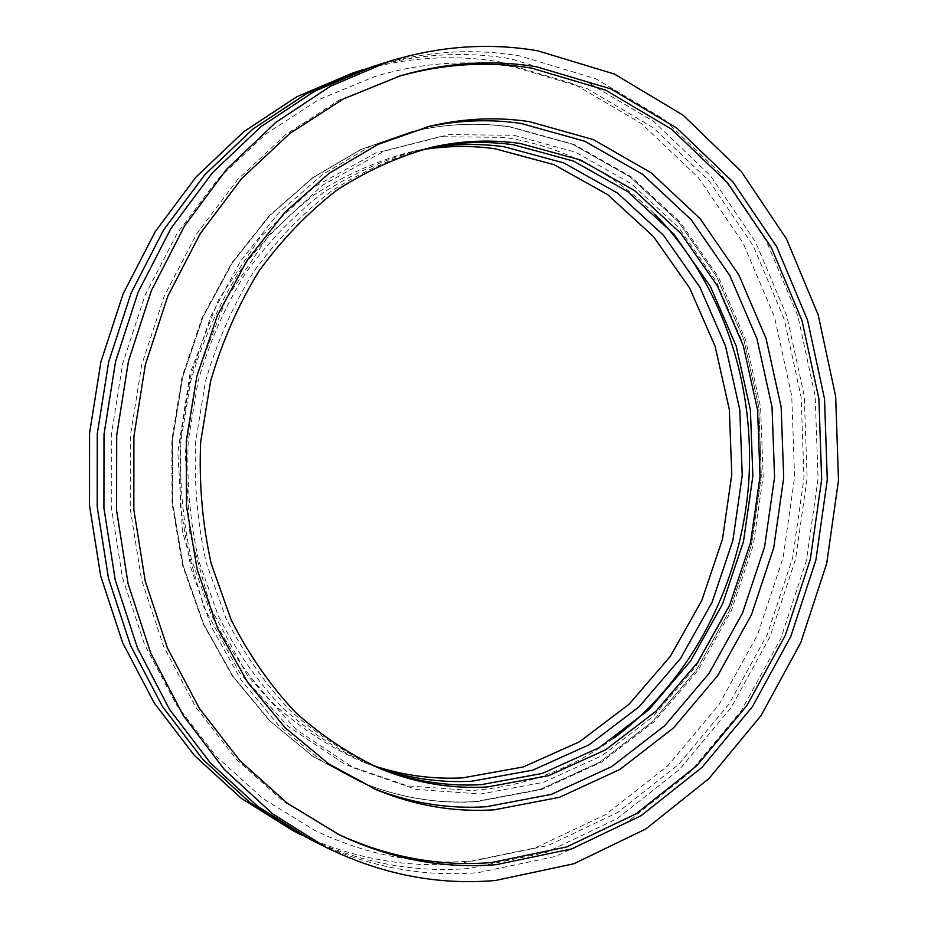 <?xml version="1.0" encoding="UTF-8"?>
<svg xmlns="http://www.w3.org/2000/svg" width="928" height="928" viewBox="0 0 928 928"><rect width="100%" height="100%" fill="white"/><g stroke="black" fill="none" stroke-linecap="round" stroke-linejoin="round"><path stroke-width="0.7" stroke-dasharray="4.64 3.48" d="M367.743 68.208C415.837 54.056 463.292 50.866 510.11 58.673L585.765 81.235L653.416 121.243L710.593 175.833L755.496 241.906L786.956 316.355L804.274 396.07L807.128 478.036L795.563 559.294L769.927 636.921L730.881 707.96L679.493 769.498L617.248 818.589L546.232 852.426L469.139 868.446C413.911 872.981 359.728 862.68 306.6 837.543M372.082 66.793C421.927 51.4 471.122 47.769 519.692 55.924L595.753 78.752L663.74 119.144L721.172 174.209L766.261 240.839L797.836 315.868L815.19 396.21L818.044 478.813L806.409 560.698L780.645 638.94L741.414 710.558L689.771 772.618L627.212 822.173L555.826 856.37L478.303 872.622C421.231 877.401 365.354 866.404 310.671 839.62M353.452 72.72C402.601 57.524 451.159 53.894 499.136 61.805L574.316 84.088L641.584 123.656L698.459 177.689L743.154 243.148L774.474 316.9L791.735 395.908L794.612 477.154L783.128 557.693L757.642 634.601L718.817 704.978L667.708 765.902L605.833 814.471L535.247 847.89L458.641 863.655C402.288 868.19 347.142 857.24 293.202 830.827M372.07 765.229L360.609 761.006C329.73 747.179 300.985 728.387 274.375 704.665C249.481 678.31 228.346 648.092 210.969 614.011L191.377 559.201C182.746 520.422 179.266 480.843 180.96 440.464L190.704 381.118C201.944 342.641 217.709 306.878 238.009 273.83C260.536 242.916 286.184 216.421 314.94 194.335C344.961 175.102 376.304 161.101 408.993 152.32L420.964 149.965M376.234 767.073L369.031 764.347C337.954 750.427 309.036 731.508 282.251 707.588C257.184 681.024 235.909 650.551 218.428 616.169L198.708 560.86C190.008 521.733 186.516 481.794 188.233 441.044L198.058 381.141C209.38 342.316 225.26 306.228 245.711 272.878C268.401 241.686 294.222 214.96 323.176 192.688C353.394 173.304 384.946 159.187 417.832 150.348L425.372 148.793M380.503 768.871L377.603 767.746C346.33 753.722 317.225 734.663 290.267 710.558C265.037 683.785 243.623 653.045 226.014 618.361L206.167 562.565C197.42 523.079 193.906 482.769 195.646 441.624L205.54 381.176C216.955 341.98 232.963 305.556 253.553 271.916C276.416 240.445 302.412 213.475 331.551 191.017C361.978 171.471 393.739 157.25 426.822 148.352L429.873 147.691M373.056 788.336L321.68 760.96L278.342 725.058L241.094 679.992L211.514 627.073L190.913 568.052L180.252 505.041L180.09 440.394L190.46 376.582L210.934 316.042L240.607 261.023L278.168 213.44L322.074 174.824L370.539 146.218L425.592 127.298M337.467 833.936L283.179 801.282L236.037 759L195.68 707.008L163.746 646.735L141.601 580.012L130.268 509.078L130.303 436.438L141.74 364.704L164.14 296.45L196.539 234.065L237.603 179.58L285.662 134.63L338.882 100.317L397.648 76.641M509.785 126.916L573.028 144.455L630.019 176.865L678.507 221.885L716.834 277.008L743.827 339.578L758.768 406.882L761.308 476.261L751.448 545.049L729.536 610.612L696.197 670.341L652.465 721.682L599.766 762.143L540.026 789.438L475.635 801.56C436.485 803.961 397.973 797.396 360.099 781.863L312.794 756.297L269.862 720.824L232.963 676.315L203.65 624.057L183.245 565.802L172.689 503.602L172.504 439.791L182.758 376.814L203.012 317.063L232.371 262.752L269.561 215.783L313.026 177.666L361.027 149.42L411.777 131.637C444.814 123.818 477.479 122.241 509.774 126.916L573.028 144.455L630.008 176.865L678.507 221.896L716.834 277.008L743.815 339.578L758.756 406.882L761.296 476.261L751.448 545.049L729.524 610.612L696.186 670.341L652.454 721.682L599.766 762.143L540.015 789.438L475.635 801.56C436.485 803.961 397.973 797.396 360.11 781.863L312.806 756.297L269.862 720.824L232.963 676.315L203.661 624.068L183.245 565.802L172.689 503.602L172.515 439.791L182.77 376.814L203.012 317.063L232.371 262.752L269.561 215.783L313.026 177.666L361.038 149.42L411.777 131.637C444.814 123.807 477.479 122.241 509.785 126.916M514.077 135.302L575.778 152.273L631.411 183.802L678.797 227.708L716.265 281.532L742.678 342.676L757.294 408.506L759.788 476.366L750.137 543.657L728.689 607.77L696.081 666.165L653.324 716.3L601.843 755.763L543.518 782.316L480.716 794.02L416.289 789.438L353.556 767.839L296.102 729.466L247.532 675.654L211.224 608.977L189.869 533.159L185.159 452.806L197.548 373.044L226.177 298.967L268.934 235.097L322.782 185.043L384.111 151.171L449.094 134.606L514.077 135.302M613.257 738.595C570.708 769.59 523.462 786.898 471.54 790.505L407.496 785.888L345.146 764.428L288.051 726.334L239.807 672.962L203.731 606.866L182.514 531.721L177.828 452.11L190.124 373.091L218.532 299.686L260.977 236.396L314.453 186.772L375.376 153.166L439.965 136.706L504.565 137.367C562.832 146.543 612.956 172.202 654.913 214.356M513.358 66.816C467.712 59.322 421.463 62.57 374.599 76.583L318.559 99.76L265.744 134.096L218.022 178.965L177.213 233.276L145 295.44L122.716 363.44L111.314 434.907L111.279 507.28L122.542 577.958L144.536 644.45L176.25 704.538L216.294 756.39L263.018 798.625L314.685 830.363C366.398 855.082 419.166 865.302 472.978 860.998L548.228 845.489L617.654 812.476L678.623 764.428L729.048 704.062L767.398 634.253L792.605 557.925L803.973 478.001L801.177 397.393L784.172 319.046L753.304 245.943L709.282 181.146L653.312 127.728L587.18 88.694L513.358 66.816M476.667 801.734L541.384 789.554L601.367 762.201L654.205 721.682L698.007 670.329L731.38 610.624L753.304 545.107L763.152 476.389L760.589 407.067L745.625 339.799L718.574 277.24L680.154 222.094L631.492 176.993L574.246 144.501L510.667 126.881C478.048 122.16 445.092 123.749 411.777 131.637L360.702 149.524L312.469 177.886L268.888 216.085L231.652 263.065L202.304 317.306L182.085 376.93L171.854 439.744L172.04 503.382L182.584 565.442L203 623.639L232.348 675.909L269.352 720.511L312.492 756.134L360.099 781.863C398.298 797.523 437.146 804.147 476.667 801.734M417.832 150.348L408.993 152.32M369.031 764.347L360.609 761.006M432.912 146.995L426.822 148.352M383.392 770.043L377.603 767.746M429.42 126.336L421.764 128.203M376.687 789.879L369.414 786.84M399.922 75.957L395.374 77.314M339.602 834.98L335.333 832.915"/><path stroke-width="1.39" d="M306.6 837.543L250.131 802.697L202.872 759.394L162.481 706.556L130.57 645.563L108.483 578.272L97.196 506.874L97.266 433.805L108.738 361.653L131.161 292.935L163.595 229.97L204.752 174.789L252.973 128.992L306.484 93.693L367.743 68.208M495.506 880.475C437.842 885.474 381.327 874.42 325.983 847.334L272.6 813.844L224.414 769.556L183.21 715.418L150.638 652.86L128.099 583.782L116.592 510.435L116.696 435.36L128.447 361.201L151.392 290.603L184.568 225.945L226.606 169.314L275.848 122.368L330.426 86.234L388.426 61.596C438.863 46.017 488.615 42.41 537.683 50.785L614.498 74.078L683.112 115.2L741.02 171.158L786.445 238.821L818.218 314.975L835.676 396.476L838.494 480.263L826.732 563.331L800.725 642.71L761.146 715.43L709.038 778.499L645.911 828.913L573.829 863.782L495.506 880.475M325.983 847.334L310.671 839.62L257.938 806.571L210.343 762.92L169.673 709.63L137.53 648.092L115.281 580.186L103.924 508.103L104.006 434.35L115.571 361.502L138.179 292.123L170.868 228.578L212.326 172.898L260.907 126.695L314.789 91.106L372.082 66.793L388.426 61.596M397.648 76.641C443.016 63.754 487.768 60.935 531.906 68.196L605.648 90.132L671.64 129.212L727.436 182.677L771.284 247.474L802.012 320.554L818.902 398.854L821.674 479.405L810.341 559.259L785.239 635.529L747.052 705.315L696.812 765.704L636.028 813.833L566.718 846.939L491.562 862.541C439.246 866.764 387.881 857.228 337.467 833.936M536.86 66.851L610.81 88.902L676.964 128.18L732.888 181.876L776.829 246.952L807.604 320.322L824.528 398.936L827.289 479.799L815.909 559.978L790.749 636.55L752.469 706.626L702.113 767.282L641.167 815.642L571.683 848.923L496.318 864.641C443.062 868.979 390.827 859.096 339.602 834.98L287.274 803.23L239.981 760.786L199.485 708.574L167.434 648.022L145.209 580.986L133.841 509.716L133.876 436.717L145.371 364.634L167.852 296.055L200.39 233.38L241.593 178.64L289.826 133.481L343.244 99.041L399.922 75.957C446.182 62.443 491.828 59.404 536.86 66.851M425.592 127.298C457.794 120.13 489.613 118.842 521.037 123.447L584.86 141.265L642.338 174.139L691.221 219.762L729.826 275.57L757.004 338.894L772.026 407.009L774.567 477.201L764.614 546.789L742.504 613.141L708.888 673.612L664.796 725.615L611.656 766.644L551.383 794.356L486.388 806.734C448.062 809.146 410.292 803.022 373.056 788.336M529.192 121.603L593.305 139.594L651.027 172.724L700.095 218.672L738.839 274.885L766.099 338.627L781.167 407.195L783.696 477.85L773.685 547.914L751.483 614.707L717.727 675.596L673.45 727.981L620.078 769.335L559.538 797.291L494.241 809.819C454.418 812.371 415.234 805.724 376.687 789.879L328.698 763.86L285.116 727.714L247.66 682.335L217.906 629.022L197.188 569.56L186.482 506.05L186.319 440.893L196.771 376.571L217.372 315.555L247.231 260.107L285.024 212.164L329.173 173.269L377.916 144.466L429.42 126.336C463.072 118.332 496.329 116.754 529.192 121.603M429.873 147.691C458.096 141.903 486.005 140.928 513.602 144.78L573.574 161.089L627.711 191.597L673.856 234.181L710.384 286.474L736.148 345.947L750.416 410.014L752.863 476.087L743.467 541.592L722.552 604L690.757 660.794L649.101 709.502L598.966 747.782L542.23 773.453L481.191 784.659C447.157 786.561 413.598 781.295 380.503 768.871M520.028 143.434L580.22 159.871L634.543 190.565L680.839 233.404L717.472 285.986L743.293 345.773L757.596 410.188L760.032 476.598L750.601 542.462L729.605 605.207L697.717 662.302L655.91 711.3L605.613 749.824L548.657 775.669L487.397 786.979C452.203 788.974 417.53 783.325 383.392 770.043C352.002 755.96 322.758 736.809 295.696 712.576C270.35 685.641 248.843 654.739 231.153 619.846L211.213 563.714C202.432 523.984 198.905 483.418 200.657 442.03L210.61 381.199C222.082 341.759 238.171 305.115 258.866 271.254C281.834 239.598 307.957 212.477 337.235 189.88C367.79 170.23 399.678 155.939 432.912 146.995C462.272 140.592 491.306 139.409 520.028 143.434M420.964 149.965C445.846 145.777 470.45 145.36 494.752 148.7L554.074 164.674L607.666 194.625L653.382 236.478L689.585 287.924L715.152 346.446L729.327 409.515L731.786 474.556L722.506 539.052L701.812 600.474L670.341 656.34L629.091 704.213L579.478 741.797L523.346 766.946L462.979 777.838C432.367 779.485 402.068 775.274 372.07 765.229M425.372 148.793C451.924 143.84 478.164 143.167 504.09 146.752L563.737 162.899L617.607 193.117L663.532 235.341L699.909 287.204L725.568 346.202L739.79 409.758L742.238 475.322L732.911 540.316L712.101 602.226L680.468 658.544L639.021 706.834L589.152 744.766L532.707 770.17L472.004 781.214C439.698 782.988 407.786 778.279 376.234 767.073M302.528 835.525L293.202 830.827L241.222 798.277L194.323 755.369L154.268 703.041L122.612 642.675L100.7 576.091L89.506 505.458L89.564 433.202L100.92 361.827L123.134 293.851L155.289 231.571L196.075 176.97L243.902 131.625L296.983 96.663L353.452 72.72L363.393 69.565M654.913 214.356C722.344 282.97 756.123 385.317 748.478 485.564C740.184 585.754 690.676 681.488 613.257 738.595"/></g></svg>
